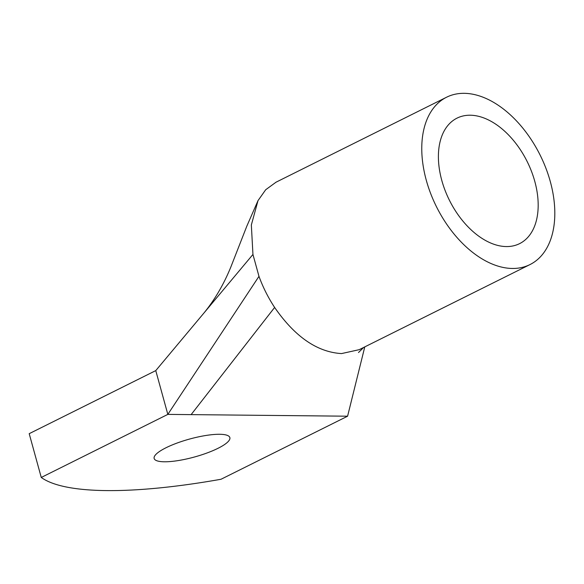 <?xml version="1.0" encoding="UTF-8"?>
<svg xmlns="http://www.w3.org/2000/svg" width="584" height="584" viewBox="0 0 584 584"><rect width="100%" height="100%" fill="white"/><g stroke="black" fill="none" stroke-linecap="round" stroke-linejoin="round"><path stroke-width="0.88" d="M359.189 349.677L341.523 353.583C317.207 352.13 294.905 336.749 274.626 307.447C268.209 297.694 262.99 287.328 258.975 276.341L167.827 414.392L347.589 416.202L221.022 479.26A280.481 66.43 -15.4 0 1 41.26 477.456L29.2 433.671L155.767 370.606L167.827 414.392L41.26 477.456M218.036 448.293A39.267 9.3 -15.4 0 1 178.12 460.586A39.267 9.3 -15.4 0 1 154.147 458.462A39.267 9.3 -15.4 0 1 165.965 447.775A39.267 9.3 -15.4 0 1 205.889 435.481A39.267 9.3 -15.4 0 1 229.862 437.606A39.267 9.3 -15.4 0 1 218.036 448.293M276.042 182.193L265.698 189.734L258.004 200.626L251.346 224.971L252.945 254.449L155.767 370.606M258.975 276.341L252.945 254.449M347.589 416.202L364.781 346.889M520.417 149.818A70.124 43.428 63.5 0 0 457.016 118.136A70.124 43.428 63.5 0 0 456.162 211.97A70.124 43.428 63.5 0 0 519.563 243.652A70.124 43.428 63.5 0 0 520.417 149.818M531.126 139.459A93.491 57.896 63.5 0 0 446.592 97.214A93.491 57.896 63.5 0 0 445.453 222.329A93.491 57.896 63.5 0 0 529.987 264.574A93.491 57.896 63.5 0 0 531.126 139.459M191.121 414.625L274.626 307.447M258.004 200.626L246.806 226.205L230.87 266.954C223.781 284.32 214.824 299.665 203.984 312.973M363.642 347.458L358.503 352.532M275.765 182.332L446.592 97.214M359.153 349.692L529.987 264.574"/></g></svg>
